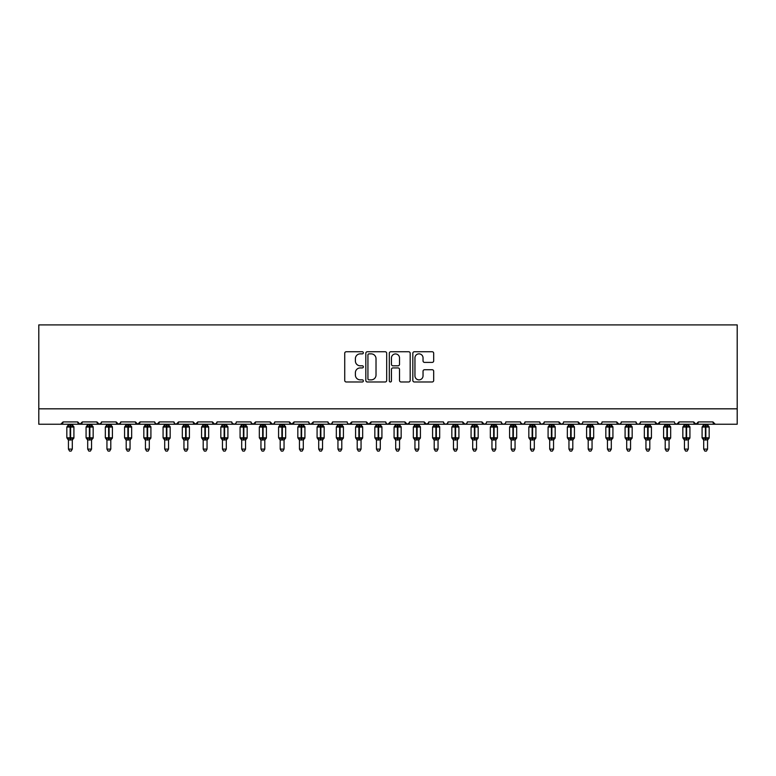 <?xml version="1.0" encoding="UTF-8"?>
<svg xmlns="http://www.w3.org/2000/svg" width="776" height="776" viewBox="0 0 776 776"><rect width="100%" height="100%" fill="white"/><g stroke="black" fill="none" stroke-linecap="round" stroke-linejoin="round"><path stroke-width="1.16" d="M363.362 352.808A1.057 1.057 0 0 0 362.305 351.751L346.241 351.751A1.513 1.513 0 0 0 344.728 353.255L344.728 380.463A1.513 1.513 0 0 0 346.241 381.976L362.305 381.976A1.057 1.057 0 0 0 363.362 380.919A1.057 1.057 0 0 0 362.305 379.862L360.219 379.862A4.84 4.84 0 0 1 355.389 375.021L355.389 372.761A4.84 4.84 0 0 1 360.219 367.921L362.305 367.921A1.057 1.057 0 0 0 363.362 366.864A1.057 1.057 0 0 0 362.305 365.806L360.219 365.806A4.84 4.84 0 0 1 355.389 360.966L355.389 358.696A4.84 4.84 0 0 1 360.219 353.866L362.305 353.866A1.057 1.057 0 0 0 363.362 352.808M432.174 362.402A1.513 1.513 0 0 0 433.687 360.889L433.687 353.255A1.513 1.513 0 0 0 432.174 351.751L414.335 351.751A1.513 1.513 0 0 0 412.832 353.255L412.832 380.463A1.513 1.513 0 0 0 414.335 381.976L432.174 381.976A1.513 1.513 0 0 0 433.687 380.463L433.687 371.248A1.513 1.513 0 0 0 432.174 369.735L424.54 369.735A1.513 1.513 0 0 0 423.036 371.248L423.036 375.817A4.045 4.045 0 0 1 418.991 379.862A4.045 4.045 0 0 1 414.947 375.817L414.947 357.911A4.045 4.045 0 0 1 418.991 353.866A4.045 4.045 0 0 1 423.036 357.911L423.036 360.889A1.513 1.513 0 0 0 424.54 362.402L432.174 362.402M38.8 408.826L737.2 408.826L737.2 324.901L38.8 324.901L38.8 424.23L60.741 424.23L63.06 421.921L77.687 421.921L78.531 423.706M386.681 353.255A1.513 1.513 0 0 0 385.168 351.751L367.329 351.751A1.513 1.513 0 0 0 365.816 353.255L365.816 380.463A1.513 1.513 0 0 0 367.329 381.976L385.168 381.976A1.513 1.513 0 0 0 386.681 380.463L386.681 353.255M390.832 351.751L408.671 351.751A1.513 1.513 0 0 1 410.184 353.255L410.184 380.463A1.513 1.513 0 0 1 408.671 381.976L401.037 381.976A1.513 1.513 0 0 1 399.524 380.463L399.524 369.434A1.513 1.513 0 0 0 398.01 367.921L392.947 367.921A1.513 1.513 0 0 0 391.444 369.434L391.444 380.919A1.057 1.057 0 0 1 390.376 381.976A1.057 1.057 0 0 1 389.319 380.919L389.319 353.255A1.513 1.513 0 0 1 390.832 351.751M60.741 424.23L63.06 421.921A2.309 2.309 0 0 1 60.741 424.23L79.996 424.23L77.687 421.921A2.309 2.309 0 0 0 79.996 424.23A2.309 2.309 0 0 0 82.304 421.921L96.932 421.921A2.309 2.309 0 0 0 99.25 424.23A2.309 2.309 0 0 0 101.559 421.921L116.187 421.921A2.309 2.309 0 0 0 118.495 424.23A2.309 2.309 0 0 0 120.804 421.921L135.441 421.921A2.309 2.309 0 0 0 137.75 424.23A2.309 2.309 0 0 0 140.058 421.921L154.686 421.921A2.309 2.309 0 0 0 156.994 424.23A2.309 2.309 0 0 0 159.303 421.921L173.94 421.921A2.309 2.309 0 0 0 176.249 424.23A2.309 2.309 0 0 0 178.558 421.921L193.185 421.921A2.309 2.309 0 0 0 195.494 424.23A2.309 2.309 0 0 0 197.812 421.921L212.44 421.921A2.309 2.309 0 0 0 214.748 424.23A2.309 2.309 0 0 0 217.057 421.921L231.684 421.921A2.309 2.309 0 0 0 233.993 424.23A2.309 2.309 0 0 0 236.311 421.921L250.939 421.921A2.309 2.309 0 0 0 253.248 424.23A2.309 2.309 0 0 0 255.556 421.921L270.184 421.921A2.309 2.309 0 0 0 272.502 424.23A2.309 2.309 0 0 0 274.811 421.921L289.438 421.921A2.309 2.309 0 0 0 291.747 424.23A2.309 2.309 0 0 0 294.055 421.921L308.693 421.921A2.309 2.309 0 0 0 311.001 424.23A2.309 2.309 0 0 0 313.31 421.921L327.938 421.921A2.309 2.309 0 0 0 330.246 424.23A2.309 2.309 0 0 0 332.555 421.921L347.192 421.921A2.309 2.309 0 0 0 349.501 424.23A2.309 2.309 0 0 0 351.809 421.921L366.437 421.921A2.309 2.309 0 0 0 368.745 424.23A2.309 2.309 0 0 0 371.064 421.921L385.691 421.921A2.309 2.309 0 0 0 388 424.23A2.309 2.309 0 0 0 390.309 421.921L404.936 421.921A2.309 2.309 0 0 0 407.255 424.23A2.309 2.309 0 0 0 409.563 421.921L424.191 421.921A2.309 2.309 0 0 0 426.499 424.23A2.309 2.309 0 0 0 428.808 421.921L443.445 421.921A2.309 2.309 0 0 0 445.754 424.23A2.309 2.309 0 0 0 448.062 421.921L462.69 421.921A2.309 2.309 0 0 0 464.999 424.23A2.309 2.309 0 0 0 467.307 421.921L481.945 421.921A2.309 2.309 0 0 0 484.253 424.23A2.309 2.309 0 0 0 486.562 421.921L501.189 421.921A2.309 2.309 0 0 0 503.498 424.23A2.309 2.309 0 0 0 505.816 421.921L520.444 421.921A2.309 2.309 0 0 0 522.752 424.23A2.309 2.309 0 0 0 525.061 421.921L539.689 421.921A2.309 2.309 0 0 0 542.007 424.23A2.309 2.309 0 0 0 544.315 421.921L558.943 421.921A2.309 2.309 0 0 0 561.252 424.23A2.309 2.309 0 0 0 563.56 421.921L578.188 421.921A2.309 2.309 0 0 0 580.506 424.23A2.309 2.309 0 0 0 582.815 421.921L597.442 421.921A2.309 2.309 0 0 0 599.751 424.23A2.309 2.309 0 0 0 602.06 421.921L616.697 421.921A2.309 2.309 0 0 0 619.005 424.23A2.309 2.309 0 0 0 621.314 421.921L635.942 421.921A2.309 2.309 0 0 0 638.25 424.23A2.309 2.309 0 0 0 640.559 421.921L655.196 421.921A2.309 2.309 0 0 0 657.505 424.23A2.309 2.309 0 0 0 659.813 421.921L674.441 421.921A2.309 2.309 0 0 0 676.75 424.23A2.309 2.309 0 0 0 679.068 421.921L693.695 421.921A2.309 2.309 0 0 0 696.004 424.23A2.309 2.309 0 0 0 698.313 421.921L712.94 421.921A2.309 2.309 0 0 0 715.259 424.23L712.94 421.921M81.461 423.706L82.304 421.921L79.996 424.23L696.004 424.23L693.695 421.921L694.539 423.706M675.265 423.686L676.75 424.23L679.068 421.921L678.631 423.26M655.196 421.921L657.505 424.23L659.813 421.921L659.387 423.26M640.559 421.921L639.715 423.706M635.942 421.921L636.786 423.706M621.314 421.921L620.887 423.26M620.49 423.686L619.005 424.23L616.697 421.921L617.541 423.706M597.442 421.921L598.286 423.706M544.315 421.921L543.472 423.706M539.689 421.921L540.533 423.706L542.007 424.23L544.063 422.969M525.061 421.921L524.217 423.706L522.752 424.23L520.696 422.969M520.444 421.921L521.288 423.706M501.189 421.921L502.033 423.706L503.498 424.23L504.992 423.686M485.737 423.686L484.253 424.23L481.945 421.921L482.788 423.706M467.307 421.921L466.88 423.26M466.492 423.686L464.999 424.23L462.69 421.921L463.534 423.706M448.062 421.921L447.219 423.706L445.754 424.23L444.26 423.686M443.445 421.921L444.289 423.706M428.808 421.921L427.964 423.706M428.565 422.969L426.499 424.23L424.191 421.921L424.618 423.26M409.563 421.921L408.719 423.706M409.311 422.969L407.255 424.23L404.936 421.921L405.78 423.706M386.516 423.686L388 424.23L390.309 421.921L389.465 423.706M385.691 421.921L386.535 423.706M371.064 421.921L368.745 424.23L366.437 421.921L367.281 423.706M348.017 423.686L349.501 424.23L351.809 421.921L350.965 423.706M332.555 421.921L331.711 423.706M327.938 421.921L328.781 423.706M308.693 421.921L309.537 423.706L311.001 424.23L313.31 421.921M294.055 421.921L291.747 424.23L289.438 421.921L290.282 423.706M274.811 421.921L273.967 423.706L272.502 424.23L270.184 421.921L271.037 423.706M250.939 421.921L251.783 423.706M231.684 421.921L232.528 423.706M217.057 421.921L216.213 423.706M193.185 421.921L195.494 424.23L197.812 421.921L196.959 423.706M174.755 423.686L176.249 424.23L178.558 421.921L177.714 423.706M173.94 421.921L174.784 423.706M154.938 422.969L156.994 424.23L159.303 421.921L158.459 423.706M154.686 421.921L155.53 423.706M136.285 423.706L135.441 421.921L137.75 424.23L140.058 421.921L139.214 423.706M120.804 421.921L119.96 423.706M101.559 421.921L100.715 423.706M737.2 408.826L737.2 424.23L696.004 424.23L698.313 421.921M96.932 421.921L99.25 424.23L101.307 422.969M116.187 421.921L118.495 424.23L120.552 422.969M212.44 421.921L214.748 424.23L216.805 422.969M231.937 422.969L233.993 424.23L235.487 423.686M251.191 422.969L253.248 424.23L255.556 421.921M328.19 422.969L330.246 424.23L331.74 423.686M558.943 421.921L561.252 424.23L562.736 423.686M578.188 421.921L580.506 424.23L581.99 423.686M597.695 422.969L599.751 424.23L601.245 423.686M636.766 423.686L638.25 424.23L639.744 423.686M368.988 353.866A1.057 1.057 0 0 0 367.931 354.923L367.931 378.804A1.057 1.057 0 0 0 368.988 379.862L371.18 379.862A4.84 4.84 0 0 0 376.02 375.021L376.02 358.696A4.84 4.84 0 0 0 371.18 353.866L368.988 353.866M399.524 357.978A4.045 4.045 0 0 0 395.479 353.943A4.045 4.045 0 0 0 391.444 357.978L391.444 364.293A1.513 1.513 0 0 0 392.947 365.806L398.01 365.806A1.513 1.513 0 0 0 399.524 364.293L399.524 357.978M68.443 449.1L72.294 449.1L71.14 451.099L69.597 451.099L68.443 449.1L68.443 439.876A1.698 1.62 180 0 0 67.561 438.469L67.89 437.974L70.141 438.508L70.606 437.819L70.606 426.344L72.857 426.887L73.41 426.315A0.766 0.766 0 0 1 73.914 427.042L66.833 427.042L66.833 437.819L70.141 437.819L70.141 426.344L67.89 426.887L67.561 426.393A1.698 1.62 -0 0 0 68.443 424.976M72.294 449.1L72.294 439.808L70.141 440.031L70.141 438.508L70.606 437.819L73.914 437.819A0.766 0.766 0 0 1 73.41 438.547L72.294 440.137M70.141 440.031L68.443 439.876M68.443 424.23L68.443 425.054L72.294 425.054L72.294 424.23M70.606 440.031L70.606 438.508L72.857 437.974L73.41 438.547M68.443 425.054L67.89 426.887L68.443 425.054M72.857 426.887L72.294 425.054M72.294 439.808L72.857 437.974M68.443 439.808L67.89 437.974M87.698 449.1L91.549 449.1L90.394 451.099L88.852 451.099L87.698 449.1L87.698 439.876A1.698 1.62 180 0 0 86.805 438.469L87.135 437.974L89.386 438.508L89.851 437.819L89.851 426.344L92.102 426.887L92.654 426.315A0.766 0.766 0 0 1 93.159 427.042L86.078 427.042L86.078 437.819L89.386 437.819L89.386 426.344L87.135 426.887L86.805 426.393A1.698 1.62 -0 0 0 87.698 424.976M91.549 449.1L91.549 439.808L89.386 440.031L89.386 438.508L89.851 437.819L93.159 437.819A0.766 0.766 0 0 1 92.654 438.547L91.549 440.137M89.386 440.031L87.698 439.876M87.698 424.23L87.698 425.054L91.549 425.054L91.549 424.23M89.851 440.031L89.851 438.508L92.102 437.974L92.654 438.547M87.698 425.054L87.135 426.887L87.698 425.054M92.102 426.887L91.549 425.054M91.549 439.808L92.102 437.974M87.698 439.808L87.135 437.974M106.942 449.1L110.793 449.1L109.639 451.099L108.106 451.099L106.942 449.1L106.942 439.876A1.698 1.62 180 0 0 106.06 438.469L106.39 437.974L108.64 438.508L109.106 437.819L109.106 426.344L111.356 426.887L111.909 426.315A0.766 0.766 0 0 1 112.413 427.042L105.332 427.042L105.332 437.819L108.64 437.819L108.64 426.344L106.39 426.887L106.06 426.393A1.698 1.62 -0 0 0 106.942 424.976M110.793 449.1L110.793 439.808L108.64 440.031L108.64 438.508L109.106 437.819L112.413 437.819A0.766 0.766 0 0 1 111.909 438.547L110.793 440.137M108.64 440.031L106.942 439.876M106.942 424.23L106.942 425.054L110.793 425.054L110.793 424.23M109.106 440.031L109.106 438.508L111.356 437.974L111.909 438.547M106.942 425.054L106.39 426.887L106.942 425.054M111.356 426.887L110.793 425.054M110.793 439.808L111.356 437.974M106.942 439.808L106.39 437.974M126.197 449.1L130.048 449.1L128.894 451.099L127.351 451.099L126.197 449.1L126.197 439.876A1.698 1.62 180 0 0 125.305 438.469L125.634 437.974L127.894 438.508L128.35 437.819L128.35 426.344L130.601 426.887L131.154 426.315A0.766 0.766 0 0 1 131.668 427.042L124.577 427.042L124.577 437.819L127.894 437.819L127.894 426.344L125.634 426.887L125.305 426.393A1.698 1.62 -0 0 0 126.197 424.976M130.048 449.1L130.048 439.808L127.894 440.031L127.894 438.508L128.35 437.819L131.668 437.819A0.766 0.766 0 0 1 131.154 438.547L130.048 440.137M127.894 440.031L126.197 439.876M126.197 424.23L126.197 425.054L130.048 425.054L130.048 424.23M128.35 440.031L128.35 438.508L130.601 437.974L131.154 438.547M126.197 425.054L125.634 426.887L126.197 425.054M130.601 426.887L130.048 425.054M130.048 439.808L130.601 437.974M126.197 439.808L125.634 437.974M145.442 449.1L149.293 449.1L148.138 451.099L146.606 451.099L145.442 449.1L145.442 439.876A1.698 1.62 180 0 0 144.559 438.469L144.889 437.974L147.139 438.508L147.605 437.819L147.605 426.344L149.855 426.887L150.408 426.315A0.766 0.766 0 0 1 150.913 427.042L143.832 427.042L143.832 437.819L147.139 437.819L147.139 426.344L144.889 426.887L144.559 426.393A1.698 1.62 -0 0 0 145.442 424.976M149.293 449.1L149.302 439.808L147.139 440.031L147.139 438.508L147.605 437.819L150.913 437.819A0.766 0.766 0 0 1 150.408 438.547L149.293 440.137M147.139 440.031L145.442 439.876M145.442 424.23L145.442 425.054L149.302 425.054L149.293 424.23M147.605 440.031L147.605 438.508L149.855 437.974L150.408 438.547M145.442 425.054L144.889 426.887L145.442 425.054M149.855 426.887L149.302 425.054M149.302 439.808L149.855 437.974M145.442 439.808L144.889 437.974M164.696 449.1L168.547 449.1L167.393 451.099L165.851 451.099L164.696 449.1L164.696 439.876A1.698 1.62 180 0 0 163.804 438.469L164.134 437.974L166.394 438.508L166.85 437.819L166.85 426.344L169.11 426.887L169.663 426.315A0.766 0.766 0 0 1 170.167 427.042L163.076 427.042L163.076 437.819L166.394 437.819L166.394 426.344L164.134 426.887L163.804 426.393A1.698 1.62 -0 0 0 164.696 424.976M168.547 449.1L168.547 439.808L166.394 440.031L166.394 438.508L166.85 437.819L170.167 437.819A0.766 0.766 0 0 1 169.663 438.547L168.547 440.137M166.394 440.031L164.696 439.876M164.696 424.23L164.696 425.054L168.547 425.054L168.547 424.23M166.85 440.031L166.85 438.508L169.11 437.974L169.663 438.547M164.696 425.054L164.134 426.887L164.696 425.054M169.11 426.887L168.547 425.054M168.547 439.808L169.11 437.974M164.696 439.808L164.134 437.974M183.951 449.1L187.802 449.1L186.638 451.099L185.105 451.099L183.951 449.1L183.951 439.876A1.698 1.62 180 0 0 183.058 438.469L183.388 437.974L185.639 438.508L186.104 437.819L186.104 426.344L188.355 426.887L188.907 426.315A0.766 0.766 0 0 1 189.412 427.042L182.331 427.042L182.331 437.819L185.639 437.819L185.639 426.344L183.388 426.887L183.058 426.393A1.698 1.62 -0 0 0 183.951 424.976M187.802 449.1L187.802 439.808L185.639 440.031L185.639 438.508L186.104 437.819L189.412 437.819A0.766 0.766 0 0 1 188.907 438.547L187.802 440.137M185.639 440.031L183.951 439.876M183.951 424.23L183.941 425.054L187.802 425.054L187.802 424.23M186.104 440.031L186.104 438.508L188.355 437.974L188.907 438.547M183.941 425.054L183.388 426.887L183.941 425.054M188.355 426.887L187.802 425.054M187.802 439.808L188.355 437.974M183.941 439.808L183.388 437.974M203.196 449.1L207.046 449.1L205.892 451.099L204.35 451.099L203.196 449.1L203.196 439.876A1.698 1.62 180 0 0 202.303 438.469L202.643 437.974L204.893 438.508L205.349 437.819L205.349 426.344L207.609 426.887L208.162 426.315A0.766 0.766 0 0 1 208.666 427.042L201.576 427.042L201.576 437.819L204.893 437.819L204.893 426.344L202.643 426.887L202.303 426.393A1.698 1.62 -0 0 0 203.196 424.976M207.046 449.1L207.046 439.808L204.893 440.031L204.893 438.508L205.349 437.819L208.666 437.819A0.766 0.766 0 0 1 208.162 438.547L207.046 440.137M204.893 440.031L203.196 439.876M203.196 424.23L203.196 425.054L207.046 425.054L207.046 424.23M205.349 440.031L205.349 438.508L207.609 437.974L208.162 438.547M203.196 425.054L202.643 426.887L203.196 425.054M207.609 426.887L207.046 425.054M207.046 439.808L207.609 437.974M203.196 439.808L202.643 437.974M222.45 449.1L226.301 449.1L225.137 451.099L223.604 451.099L222.45 449.1L222.45 439.876A1.698 1.62 180 0 0 221.558 438.469L221.887 437.974L224.138 438.508L224.603 437.819L224.603 426.344L226.854 426.887L227.407 426.315A0.766 0.766 0 0 1 227.911 427.042L220.83 427.042L220.83 437.819L224.138 437.819L224.138 426.344L221.887 426.887L221.558 426.393A1.698 1.62 -0 0 0 222.45 424.976M226.301 449.1L226.301 439.808L224.138 440.031L224.138 438.508L224.603 437.819L227.911 437.819A0.766 0.766 0 0 1 227.407 438.547L226.301 440.137M224.138 440.031L222.45 439.876M222.45 424.23L222.45 425.054L226.301 425.054L226.301 424.23M224.603 440.031L224.603 438.508L226.854 437.974L227.407 438.547M222.45 425.054L221.887 426.887L222.45 425.054M226.854 426.887L226.301 425.054M226.301 439.808L226.854 437.974M222.45 439.808L221.887 437.974M241.695 449.1L245.546 449.1L244.391 451.099L242.849 451.099L241.695 449.1L241.695 439.876A1.698 1.62 180 0 0 240.812 438.469L241.142 437.974L243.392 438.508L243.858 437.819L243.858 426.344L246.108 426.887L246.661 426.315A0.766 0.766 0 0 1 247.166 427.042L240.085 427.042L240.085 437.819L243.392 437.819L243.392 426.344L241.142 426.887L240.812 426.393A1.698 1.62 -0 0 0 241.695 424.976M245.546 449.1L245.546 439.808L243.392 440.031L243.392 438.508L243.858 437.819L247.166 437.819A0.766 0.766 0 0 1 246.661 438.547L245.546 440.137M243.392 440.031L241.695 439.876M241.695 424.23L241.695 425.054L245.546 425.054L245.546 424.23M243.858 440.031L243.858 438.508L246.108 437.974L246.661 438.547M241.695 425.054L241.142 426.887L241.695 425.054M246.108 426.887L245.546 425.054M245.546 439.808L246.108 437.974M241.695 439.808L241.142 437.974M260.949 449.1L264.8 449.1L263.646 451.099L262.104 451.099L260.949 449.1L260.949 439.876A1.698 1.62 180 0 0 260.057 438.469L260.387 437.974L262.647 438.508L263.103 437.819L263.103 426.344L265.353 426.887L265.906 426.315A0.766 0.766 0 0 1 266.41 427.042L259.329 427.042L259.329 437.819L262.647 437.819L262.647 426.344L260.387 426.887L260.057 426.393A1.698 1.62 -0 0 0 260.949 424.976M264.8 449.1L264.8 439.808L262.647 440.031L262.647 438.508L263.103 437.819L266.41 437.819A0.766 0.766 0 0 1 265.906 438.547L264.8 440.137M262.647 440.031L260.949 439.876M260.949 424.23L260.949 425.054L264.8 425.054L264.8 424.23M263.103 440.031L263.103 438.508L265.353 437.974L265.906 438.547M260.949 425.054L260.387 426.887L260.949 425.054M265.353 426.887L264.8 425.054M264.8 439.808L265.353 437.974M260.949 439.808L260.387 437.974M280.194 449.1L284.045 449.1L282.891 451.099L281.358 451.099L280.194 449.1L280.194 439.876A1.698 1.62 180 0 0 279.311 438.469L279.641 437.974L281.892 438.508L282.357 437.819L282.357 426.344L284.608 426.887L285.161 426.315A0.766 0.766 0 0 1 285.665 427.042L278.584 427.042L278.584 437.819L281.892 437.819L281.892 426.344L279.641 426.887L279.311 426.393A1.698 1.62 -0 0 0 280.194 424.976M284.045 449.1L284.045 439.808L281.892 440.031L281.892 438.508L282.357 437.819L285.665 437.819A0.766 0.766 0 0 1 285.161 438.547L284.045 440.137M281.892 440.031L280.194 439.876M280.194 424.23L280.194 425.054L284.045 425.054L284.045 424.23M282.357 440.031L282.357 438.508L284.608 437.974L285.161 438.547M280.194 425.054L279.641 426.887L280.194 425.054M284.608 426.887L284.045 425.054M284.045 439.808L284.608 437.974M280.194 439.808L279.641 437.974M299.449 449.1L303.3 449.1L302.145 451.099L300.603 451.099L299.449 449.1L299.449 439.876A1.698 1.62 180 0 0 298.556 438.469L298.886 437.974L301.146 438.508L301.602 437.819L301.602 426.344L303.862 426.887L304.415 426.315A0.766 0.766 0 0 1 304.92 427.042L297.829 427.042L297.829 437.819L301.146 437.819L301.146 426.344L298.886 426.887L298.556 426.393A1.698 1.62 -0 0 0 299.449 424.976M303.3 449.1L303.3 439.808L301.146 440.031L301.146 438.508L301.602 437.819L304.92 437.819A0.766 0.766 0 0 1 304.415 438.547L303.3 440.137M301.146 440.031L299.449 439.876M299.449 424.23L299.449 425.054L303.3 425.054L303.3 424.23M301.602 440.031L301.602 438.508L303.862 437.974L304.415 438.547M299.449 425.054L298.886 426.887L299.449 425.054M303.862 426.887L303.3 425.054M303.3 439.808L303.862 437.974M299.449 439.808L298.886 437.974M318.703 449.1L322.544 449.1L321.39 451.099L319.858 451.099L318.703 449.1L318.703 439.876A1.698 1.62 180 0 0 317.811 438.469L318.141 437.974L320.391 438.508L320.857 437.819L320.857 426.344L323.107 426.887L323.66 426.315A0.766 0.766 0 0 1 324.164 427.042L317.083 427.042L317.083 437.819L320.391 437.819L320.391 426.344L318.141 426.887L317.811 426.393A1.698 1.62 -0 0 0 318.703 424.976M322.544 449.1L322.554 439.808L320.391 440.031L320.391 438.508L320.857 437.819L324.164 437.819A0.766 0.766 0 0 1 323.66 438.547L322.544 440.137M320.391 440.031L318.703 439.876M318.703 424.23L318.694 425.054L322.554 425.054L322.544 424.23M320.857 440.031L320.857 438.508L323.107 437.974L323.66 438.547M323.107 426.887L322.554 425.054M322.554 439.808L323.107 437.974M318.694 439.808L318.141 437.974M337.948 449.1L341.799 449.1L340.645 451.099L339.102 451.099L337.948 449.1L337.948 439.876A1.698 1.62 180 0 0 337.056 438.469L337.395 437.974L339.645 438.508L340.101 437.819L340.101 426.344L342.361 426.887L342.914 426.315A0.766 0.766 0 0 1 343.419 427.042L336.328 427.042L336.328 437.819L339.645 437.819L339.645 426.344L337.395 426.887L337.056 426.393A1.698 1.62 -0 0 0 337.948 424.976M341.799 449.1L341.799 439.808L339.645 440.031L339.645 438.508L340.101 437.819L343.419 437.819A0.766 0.766 0 0 1 342.914 438.547L341.799 440.137M339.645 440.031L337.948 439.876M337.948 424.23L337.948 425.054L341.799 425.054L341.799 424.23M337.948 425.054L337.395 426.887L337.948 424.986M340.101 440.031L340.101 438.508L342.361 437.974L342.914 438.547M342.361 426.887L341.799 425.054M341.799 439.808L342.361 437.974M337.948 439.808L337.395 437.974M357.202 449.1L361.053 449.1L359.889 451.099L358.357 451.099L357.202 449.1L357.202 439.876A1.698 1.62 180 0 0 356.31 438.469L356.64 437.974L358.89 438.508L359.356 437.819L359.356 426.344L361.606 426.887L362.159 426.315A0.766 0.766 0 0 1 362.664 427.042L355.583 427.042L355.583 437.819L358.89 437.819L358.89 426.344L356.64 426.887L356.31 426.393A1.698 1.62 -0 0 0 357.202 424.976M361.053 449.1L361.053 439.808L358.89 440.031L358.89 438.508L359.356 437.819L362.664 437.819A0.766 0.766 0 0 1 362.159 438.547L361.053 440.137M358.89 440.031L357.202 439.876M357.202 424.23L357.202 425.054L361.053 425.054L361.053 424.23M359.356 440.031L359.356 438.508L361.606 437.974L362.159 438.547M357.202 425.054L356.64 426.887L357.202 425.054M361.606 426.887L361.053 425.054M361.053 439.808L361.606 437.974M357.202 439.808L356.64 437.974M376.447 449.1L380.298 449.1L379.144 451.099L377.602 451.099L376.447 449.1L376.447 439.876A1.698 1.62 180 0 0 375.565 438.469L375.894 437.974L378.145 438.508L378.61 437.819L378.61 426.344L380.861 426.887L381.414 426.315A0.766 0.766 0 0 1 381.918 427.042L374.837 427.042L374.837 437.819L378.145 437.819L378.145 426.344L375.894 426.887L375.565 426.393A1.698 1.62 -0 0 0 376.447 424.976M380.298 449.1L380.298 439.808L378.145 440.031L378.145 438.508L378.61 437.819L381.918 437.819A0.766 0.766 0 0 1 381.414 438.547L380.298 440.137M378.145 440.031L376.447 439.876M376.447 424.23L376.447 425.054L380.298 425.054L380.298 424.23M378.61 440.031L378.61 438.508L380.861 437.974L381.414 438.547M376.447 425.054L375.894 426.887L376.447 425.054M380.861 426.887L380.298 425.054M380.298 439.808L380.861 437.974M376.447 439.808L375.894 437.974M395.702 449.1L399.553 449.1L398.398 451.099L396.856 451.099L395.702 449.1L395.702 439.876A1.698 1.62 180 0 0 394.809 438.469L395.139 437.974L397.39 438.508L397.855 437.819L397.855 426.344L400.106 426.887L400.659 426.315A0.766 0.766 0 0 1 401.163 427.042L394.082 427.042L394.082 437.819L397.39 437.819L397.39 426.344L395.139 426.887L394.809 426.393A1.698 1.62 -0 0 0 395.702 424.976M399.553 449.1L399.553 439.808L397.39 440.031L397.39 438.508L397.855 437.819L401.163 437.819A0.766 0.766 0 0 1 400.659 438.547L399.553 440.137M397.39 440.031L395.702 439.876M395.702 424.23L395.702 425.054L399.553 425.054L399.553 424.23M397.855 440.031L397.855 438.508L400.106 437.974L400.659 438.547M395.702 425.054L395.139 426.887L395.702 425.054M400.106 426.887L399.553 425.054M399.553 439.808L400.106 437.974M395.702 439.808L395.139 437.974M414.947 449.1L418.798 449.1L417.643 451.099L416.111 451.099L414.947 449.1L414.947 439.876A1.698 1.62 180 0 0 414.064 438.469L414.394 437.974L416.644 438.508L417.11 437.819L417.11 426.344L419.36 426.887L419.913 426.315A0.766 0.766 0 0 1 420.417 427.042L413.336 427.042L413.336 437.819L416.644 437.819L416.644 426.344L414.394 426.887L414.064 426.393A1.698 1.62 -0 0 0 414.947 424.976M418.798 449.1L418.798 439.808L416.644 440.031L416.644 438.508L417.11 437.819L420.417 437.819A0.766 0.766 0 0 1 419.913 438.547L418.798 440.137M416.644 440.031L414.947 439.876M414.947 424.23L414.947 425.054L418.798 425.054L418.798 424.23M414.947 425.054L414.394 426.887L414.947 424.986M417.11 440.031L417.11 438.508L419.36 437.974L419.913 438.547M419.36 426.887L418.798 425.054M418.798 439.808L419.36 437.974M414.947 439.808L414.394 437.974M434.201 449.1L438.052 449.1L436.898 451.099L435.355 451.099L434.201 449.1L434.201 439.876A1.698 1.62 180 0 0 433.309 438.469L433.639 437.974L435.899 438.508L436.355 437.819L436.355 426.344L438.605 426.887L439.158 426.315A0.766 0.766 0 0 1 439.672 427.042L432.581 427.042L432.581 437.819L435.899 437.819L435.899 426.344L433.639 426.887L433.309 426.393A1.698 1.62 -0 0 0 434.201 424.976M438.052 449.1L438.052 439.808L435.899 440.031L435.899 438.508L436.355 437.819L439.672 437.819A0.766 0.766 0 0 1 439.158 438.547L438.052 440.137M435.899 440.031L434.201 439.876L433.639 437.974M434.201 424.23L434.201 425.054L438.052 425.054L438.052 424.23M436.355 440.031L436.355 438.508L438.605 437.974L439.158 438.547M434.201 425.054L433.639 426.887L434.201 425.054M438.605 426.887L438.052 425.054M438.052 439.808L438.605 437.974M453.456 449.1L457.297 449.1L456.142 451.099L454.61 451.099L453.456 449.1L453.456 439.876A1.698 1.62 180 0 0 452.563 438.469L452.893 437.974L455.143 438.508L455.609 437.819L455.609 426.344L457.859 426.887L458.412 426.315A0.766 0.766 0 0 1 458.917 427.042L451.836 427.042L451.836 437.819L455.143 437.819L455.143 426.344L452.893 426.887L452.563 426.393A1.698 1.62 -0 0 0 453.456 424.976M457.297 449.1L457.306 439.808L455.143 440.031L455.143 438.508L455.609 437.819L458.917 437.819A0.766 0.766 0 0 1 458.412 438.547L457.297 440.137M455.143 440.031L453.456 439.876L452.893 437.974M453.456 424.23L453.446 425.054L457.306 425.054L457.297 424.23M455.609 440.031L455.609 438.508L457.859 437.974L458.412 438.547M453.446 425.054L452.893 426.887L453.446 425.054M457.859 426.887L457.306 425.054M457.306 439.808L457.859 437.974M472.7 449.1L476.551 449.1L475.397 451.099L473.855 451.099L472.7 449.1L472.7 439.876A1.698 1.62 180 0 0 471.808 438.469L472.138 437.974L474.398 438.508L474.854 437.819L474.854 426.344L477.114 426.887L477.667 426.315A0.766 0.766 0 0 1 478.171 427.042L471.08 427.042L471.08 437.819L474.398 437.819L474.398 426.344L472.138 426.887L471.808 426.393A1.698 1.62 -0 0 0 472.7 424.976M476.551 449.1L476.551 439.808L474.398 440.031L474.398 438.508L474.854 437.819L478.171 437.819A0.766 0.766 0 0 1 477.667 438.547L476.551 440.137M474.398 440.031L472.7 439.876L472.138 437.974M472.7 424.23L472.7 425.054L476.551 425.054L476.551 424.23M474.854 440.031L474.854 438.508L477.114 437.974L477.667 438.547M472.7 425.054L472.138 426.887L472.7 425.054M477.114 426.887L476.551 425.054M476.551 439.808L477.114 437.974M491.955 449.1L495.806 449.1L494.642 451.099L493.109 451.099L491.955 449.1L491.955 439.876A1.698 1.62 180 0 0 491.062 438.469L491.392 437.974L493.643 438.508L494.108 437.819L494.108 426.344L496.359 426.887L496.912 426.315A0.766 0.766 0 0 1 497.416 427.042L490.335 427.042L490.335 437.819L493.643 437.819L493.643 426.344L491.392 426.887L491.062 426.393A1.698 1.62 -0 0 0 491.955 424.976M495.806 449.1L495.806 439.808L493.643 440.031L493.643 438.508L494.108 437.819L497.416 437.819A0.766 0.766 0 0 1 496.912 438.547L495.806 440.137M493.643 440.031L491.955 439.876L491.392 437.974M491.955 424.23L491.955 425.054L495.806 425.054L495.806 424.23M494.108 440.031L494.108 438.508L496.359 437.974L496.912 438.547M491.955 425.054L491.392 426.887L491.955 425.054M496.359 426.887L495.806 425.054M495.806 439.808L496.359 437.974M511.2 449.1L515.051 449.1L513.896 451.099L512.354 451.099L511.2 449.1L511.2 439.876A1.698 1.62 180 0 0 510.307 438.469L510.647 437.974L512.897 438.508L513.353 437.819L513.353 426.344L515.613 426.887L516.166 426.315A0.766 0.766 0 0 1 516.67 427.042L509.589 427.042L509.589 437.819L512.897 437.819L512.897 426.344L510.647 426.887L510.307 426.393A1.698 1.62 -0 0 0 511.2 424.976M515.051 449.1L515.051 439.808L512.897 440.031L512.897 438.508L513.353 437.819L516.67 437.819A0.766 0.766 0 0 1 516.166 438.547L515.051 440.137M512.897 440.031L511.2 439.876L510.647 437.974M511.2 424.23L511.2 425.054L515.051 425.054L515.051 424.23M513.353 440.031L513.353 438.508L515.613 437.974L516.166 438.547M511.2 425.054L510.647 426.887L511.2 425.054M515.613 426.887L515.051 425.054M515.051 439.808L515.613 437.974M530.454 449.1L534.305 449.1L533.151 451.099L531.608 451.099L530.454 449.1L530.454 439.876A1.698 1.62 180 0 0 529.562 438.469L529.892 437.974L532.142 438.508L532.608 437.819L532.608 426.344L534.858 426.887L535.411 426.315A0.766 0.766 0 0 1 535.915 427.042L528.834 427.042L528.834 437.819L532.142 437.819L532.142 426.344L529.892 426.887L529.562 426.393A1.698 1.62 -0 0 0 530.454 424.976M534.305 449.1L534.305 439.808L532.142 440.031L532.142 438.508L532.608 437.819L535.915 437.819A0.766 0.766 0 0 1 535.411 438.547L534.305 440.137M532.142 440.031L530.454 439.876L529.892 437.974M530.454 424.23L530.454 425.054L534.305 425.054L534.305 424.23M532.608 440.031L532.608 438.508L534.858 437.974L535.411 438.547M530.454 425.054L529.892 426.887L530.454 425.054M534.858 426.887L534.305 425.054M534.305 439.808L534.858 437.974M549.699 449.1L553.55 449.1L552.396 451.099L550.863 451.099L549.699 449.1L549.699 439.876A1.698 1.62 180 0 0 548.816 438.469L549.146 437.974L551.397 438.508L551.862 437.819L551.862 426.344L554.112 426.887L554.665 426.315A0.766 0.766 0 0 1 555.17 427.042L548.089 427.042L548.089 437.819L551.397 437.819L551.397 426.344L549.146 426.887L548.816 426.393A1.698 1.62 -0 0 0 549.699 424.976M553.55 449.1L553.55 439.808L551.397 440.031L551.397 438.508L551.862 437.819L555.17 437.819A0.766 0.766 0 0 1 554.665 438.547L553.55 440.137M551.397 440.031L549.699 439.876L549.146 437.974M549.699 424.23L549.699 425.054L553.55 425.054L553.55 424.23M551.862 440.031L551.862 438.508L554.112 437.974L554.665 438.547M549.699 425.054L549.146 426.887L549.699 425.054M554.112 426.887L553.55 425.054M553.55 439.808L554.112 437.974M568.953 449.1L572.804 449.1L571.65 451.099L570.108 451.099L568.953 449.1L568.953 439.876A1.698 1.62 180 0 0 568.061 438.469L568.391 437.974L570.651 438.508L571.107 437.819L571.107 426.344L573.357 426.887L573.91 426.315A0.766 0.766 0 0 1 574.424 427.042L567.334 427.042L567.334 437.819L570.651 437.819L570.651 426.344L568.391 426.887L568.061 426.393A1.698 1.62 -0 0 0 568.953 424.976M572.804 449.1L572.804 439.808L570.651 440.031L570.651 438.508L571.107 437.819L574.424 437.819A0.766 0.766 0 0 1 573.91 438.547L572.804 440.137M570.651 440.031L568.953 439.876L568.391 437.974M568.953 424.23L568.953 425.054L572.804 425.054L572.804 424.23M571.107 440.031L571.107 438.508L573.357 437.974L573.91 438.547M568.953 425.054L568.391 426.887L568.953 425.054M573.357 426.887L572.804 425.054M572.804 439.808L573.357 437.974M588.198 449.1L592.049 449.1L590.895 451.099L589.362 451.099L588.198 449.1L588.198 439.876A1.698 1.62 180 0 0 587.316 438.469L587.645 437.974L589.896 438.508L590.361 437.819L590.361 426.344L592.612 426.887L593.165 426.315A0.766 0.766 0 0 1 593.669 427.042L586.588 427.042L586.588 437.819L589.896 437.819L589.896 426.344L587.645 426.887L587.316 426.393A1.698 1.62 -0 0 0 588.198 424.976M592.049 449.1L592.059 439.808L589.896 440.031L589.896 438.508L590.361 437.819L593.669 437.819A0.766 0.766 0 0 1 593.165 438.547L592.049 440.137M589.896 440.031L588.198 439.876L587.645 437.974M588.198 424.23L588.198 425.054L592.059 425.054L592.049 424.23M590.361 440.031L590.361 438.508L592.612 437.974L593.165 438.547M588.198 425.054L587.645 426.887L588.198 425.054M592.612 426.887L592.059 425.054M592.059 439.808L592.612 437.974M607.453 449.1L611.304 449.1L610.149 451.099L608.607 451.099L607.453 449.1L607.453 439.876A1.698 1.62 180 0 0 606.56 438.469L606.89 437.974L609.15 438.508L609.606 437.819L609.606 426.344L611.866 426.887L612.419 426.315A0.766 0.766 0 0 1 612.924 427.042L605.833 427.042L605.833 437.819L609.15 437.819L609.15 426.344L606.89 426.887L606.56 426.393A1.698 1.62 -0 0 0 607.453 424.976M611.304 449.1L611.304 439.808L609.15 440.031L609.15 438.508L609.606 437.819L612.924 437.819A0.766 0.766 0 0 1 612.419 438.547L611.304 440.137M609.15 440.031L607.453 439.876L606.89 437.974M607.453 424.23L607.453 425.054L611.304 425.054L611.304 424.23M609.606 440.031L609.606 438.508L611.866 437.974L612.419 438.547M607.453 425.054L606.89 426.887L607.453 425.054M611.866 426.887L611.304 425.054M611.304 439.808L611.866 437.974M626.707 449.1L630.558 449.1L629.394 451.099L627.862 451.099L626.707 449.1L626.707 439.876A1.698 1.62 180 0 0 625.815 438.469L626.145 437.974L628.395 438.508L628.861 437.819L628.861 426.344L631.111 426.887L631.664 426.315A0.766 0.766 0 0 1 632.168 427.042L625.087 427.042L625.087 437.819L628.395 437.819L628.395 426.344L626.145 426.887L625.815 426.393A1.698 1.62 -0 0 0 626.707 424.976M630.558 449.1L630.558 439.808L628.395 440.031L628.395 438.508L628.861 437.819L632.168 437.819A0.766 0.766 0 0 1 631.664 438.547L630.558 440.137M628.395 440.031L626.707 439.876L626.145 437.974M626.707 424.23L626.698 425.054L630.558 425.054L630.558 424.23M628.861 440.031L628.861 438.508L631.111 437.974L631.664 438.547M626.698 425.054L626.145 426.887L626.698 425.054M631.111 426.887L630.558 425.054M630.558 439.808L631.111 437.974M645.952 449.1L649.803 449.1L648.649 451.099L647.106 451.099L645.952 449.1L645.952 439.876A1.698 1.62 180 0 0 645.06 438.469L645.399 437.974L647.65 438.508L648.106 437.819L648.106 426.344L650.366 426.887L650.918 426.315A0.766 0.766 0 0 1 651.423 427.042L644.332 427.042L644.332 437.819L647.65 437.819L647.65 426.344L645.399 426.887L645.06 426.393A1.698 1.62 -0 0 0 645.952 424.976M649.803 449.1L649.803 439.808L647.65 440.031L647.65 438.508L648.106 437.819L651.423 437.819A0.766 0.766 0 0 1 650.918 438.547L649.803 440.137M647.65 440.031L645.952 439.876L645.399 437.974M645.952 424.23L645.952 425.054L649.803 425.054L649.803 424.23M648.106 440.031L648.106 438.508L650.366 437.974L650.918 438.547M645.952 425.054L645.399 426.887L645.952 425.054M650.366 426.887L649.803 425.054M649.803 439.808L650.366 437.974M665.207 449.1L669.058 449.1L667.893 451.099L666.361 451.099L665.207 449.1L665.207 439.876A1.698 1.62 180 0 0 664.314 438.469L664.644 437.974L666.894 438.508L667.36 437.819L667.36 426.344L669.61 426.887L670.163 426.315A0.766 0.766 0 0 1 670.668 427.042L663.587 427.042L663.587 437.819L666.894 437.819L666.894 426.344L664.644 426.887L664.314 426.393A1.698 1.62 -0 0 0 665.207 424.976M669.058 449.1L669.058 439.808L666.894 440.031L666.894 438.508L667.36 437.819L670.668 437.819A0.766 0.766 0 0 1 670.163 438.547L669.058 440.137M666.894 440.031L665.207 439.876L664.644 437.974M665.207 424.23L665.207 425.054L669.058 425.054L669.058 424.23M667.36 440.031L667.36 438.508L669.61 437.974L670.163 438.547M665.207 425.054L664.644 426.887L665.207 425.054M669.61 426.887L669.058 425.054M669.058 439.808L669.61 437.974M684.451 449.1L688.302 449.1L687.148 451.099L685.606 451.099L684.451 449.1L684.451 439.876A1.698 1.62 180 0 0 683.569 438.469L683.898 437.974L686.149 438.508L686.615 437.819L686.615 426.344L688.865 426.887L689.418 426.315A0.766 0.766 0 0 1 689.922 427.042L682.841 427.042L682.841 437.819L686.149 437.819L686.149 426.344L683.898 426.887L683.569 426.393A1.698 1.62 -0 0 0 684.451 424.976M688.302 449.1L688.302 439.808L686.149 440.031L686.149 438.508L686.615 437.819L689.922 437.819A0.766 0.766 0 0 1 689.418 438.547L688.302 440.137M686.149 440.031L684.451 439.876L683.898 437.974M684.451 424.23L684.451 425.054L688.302 425.054L688.302 424.23M686.615 440.031L686.615 438.508L688.865 437.974L689.418 438.547M684.451 425.054L683.898 426.887L684.451 425.054M688.865 426.887L688.302 425.054M688.302 439.808L688.865 437.974M703.706 449.1L707.557 449.1L706.403 451.099L704.86 451.099L703.706 449.1L703.706 439.876A1.698 1.62 180 0 0 702.813 438.469L703.143 437.974L705.394 438.508L705.859 437.819L705.859 426.344L708.11 426.887L708.663 426.315A0.766 0.766 0 0 1 709.167 427.042L702.086 427.042L702.086 437.819L705.394 437.819L705.394 426.344L703.143 426.887L702.813 426.393A1.698 1.62 -0 0 0 703.706 424.976M707.557 449.1L707.557 439.808L705.394 440.031L705.394 438.508L705.859 437.819L709.167 437.819A0.766 0.766 0 0 1 708.663 438.547L707.557 440.137M705.394 440.031L703.706 439.876L703.143 437.974M703.706 424.23L703.706 425.054L707.557 425.054L707.557 424.23M705.859 440.031L705.859 438.508L708.11 437.974L708.663 438.547M703.706 425.054L703.143 426.887L703.706 425.054M708.11 426.887L707.557 425.054M707.557 439.808L708.11 437.974M70.606 424.821L70.606 426.344L70.141 424.821M73.186 426.393A1.698 1.62 -0 0 1 72.294 424.976M72.294 439.885A1.698 1.62 180 0 1 73.186 438.469M89.851 424.821L89.851 426.344L89.386 424.821M92.431 426.393A1.698 1.62 -0 0 1 91.549 424.976M91.549 439.885A1.698 1.62 180 0 1 92.431 438.469M109.106 424.821L109.106 426.344L108.64 424.821M111.686 426.393A1.698 1.62 -0 0 1 110.793 424.976M110.793 439.885A1.698 1.62 180 0 1 111.686 438.469M128.35 424.821L128.35 426.344L127.894 424.821M130.94 426.393A1.698 1.62 -0 0 1 130.048 424.976M130.048 439.885A1.698 1.62 180 0 1 130.94 438.469M147.605 424.821L147.605 426.344L147.139 424.821M150.185 426.393A1.698 1.62 -0 0 1 149.293 424.976M149.293 439.885A1.698 1.62 180 0 1 150.185 438.469M166.85 424.821L166.85 426.344L166.394 424.821M169.44 426.393A1.698 1.62 -0 0 1 168.547 424.976M168.547 439.885A1.698 1.62 180 0 1 169.44 438.469M186.104 424.821L186.104 426.344L185.639 424.821M188.684 426.393A1.698 1.62 -0 0 1 187.802 424.976M187.802 439.885A1.698 1.62 180 0 1 188.684 438.469M205.349 424.821L205.349 426.344L204.893 424.821M207.939 426.393A1.698 1.62 -0 0 1 207.046 424.976M207.046 439.885A1.698 1.62 180 0 1 207.939 438.469M224.603 424.821L224.603 426.344L224.138 424.821M227.184 426.393A1.698 1.62 -0 0 1 226.301 424.976M226.301 439.885A1.698 1.62 180 0 1 227.184 438.469M243.858 424.821L243.858 426.344L243.392 424.821M246.438 426.393A1.698 1.62 -0 0 1 245.546 424.976M245.546 439.885A1.698 1.62 180 0 1 246.438 438.469M263.103 424.821L263.103 426.344L262.647 424.821M265.693 426.393A1.698 1.62 -0 0 1 264.8 424.976M264.8 439.885A1.698 1.62 180 0 1 265.693 438.469M282.357 424.821L282.357 426.344L281.892 424.821M284.938 426.393A1.698 1.62 -0 0 1 284.045 424.976M284.045 439.885A1.698 1.62 180 0 1 284.938 438.469M301.602 424.821L301.602 426.344L301.146 424.821M304.192 426.393A1.698 1.62 -0 0 1 303.3 424.976M303.3 439.885A1.698 1.62 180 0 1 304.192 438.469M320.857 424.821L320.857 426.344L320.391 424.821M323.437 426.393A1.698 1.62 -0 0 1 322.544 424.976M322.544 439.885A1.698 1.62 180 0 1 323.437 438.469M340.101 424.821L340.101 426.344L339.645 424.821M342.691 426.393A1.698 1.62 -0 0 1 341.799 424.976M341.799 439.885A1.698 1.62 180 0 1 342.691 438.469M359.356 424.821L359.356 426.344L358.89 424.821M361.936 426.393A1.698 1.62 -0 0 1 361.053 424.976M361.053 439.885A1.698 1.62 180 0 1 361.936 438.469M378.61 424.821L378.61 426.344L378.145 424.821M381.191 426.393A1.698 1.62 -0 0 1 380.298 424.976M380.298 439.885A1.698 1.62 180 0 1 381.191 438.469M397.855 424.821L397.855 426.344L397.39 424.821M400.435 426.393A1.698 1.62 -0 0 1 399.553 424.976M399.553 439.885A1.698 1.62 180 0 1 400.435 438.469M417.11 424.821L417.11 426.344L416.644 424.821M419.69 426.393A1.698 1.62 -0 0 1 418.798 424.976M418.798 439.885A1.698 1.62 180 0 1 419.69 438.469M436.355 424.821L436.355 426.344L435.899 424.821M438.944 426.393A1.698 1.62 -0 0 1 438.052 424.976M438.052 439.885A1.698 1.62 180 0 1 438.944 438.469M455.609 424.821L455.609 426.344L455.143 424.821M458.189 426.393A1.698 1.62 -0 0 1 457.297 424.976M457.297 439.885A1.698 1.62 180 0 1 458.189 438.469M474.854 424.821L474.854 426.344L474.398 424.821M477.444 426.393A1.698 1.62 -0 0 1 476.551 424.976M476.551 439.885A1.698 1.62 180 0 1 477.444 438.469M494.108 424.821L494.108 426.344L493.643 424.821M496.688 426.393A1.698 1.62 -0 0 1 495.806 424.976M495.806 439.885A1.698 1.62 180 0 1 496.688 438.469M513.353 424.821L513.353 426.344L512.897 424.821M515.943 426.393A1.698 1.62 -0 0 1 515.051 424.976M515.051 439.885A1.698 1.62 180 0 1 515.943 438.469M532.608 424.821L532.608 426.344L532.142 424.821M535.188 426.393A1.698 1.62 -0 0 1 534.305 424.976M534.305 439.885A1.698 1.62 180 0 1 535.188 438.469M551.862 424.821L551.862 426.344L551.397 424.821M554.442 426.393A1.698 1.62 -0 0 1 553.55 424.976M553.55 439.885A1.698 1.62 180 0 1 554.442 438.469M571.107 424.821L571.107 426.344L570.651 424.821M573.697 426.393A1.698 1.62 -0 0 1 572.804 424.976M572.804 439.885A1.698 1.62 180 0 1 573.697 438.469M590.361 424.821L590.361 426.344L589.896 424.821M592.942 426.393A1.698 1.62 -0 0 1 592.049 424.976M592.049 439.885A1.698 1.62 180 0 1 592.942 438.469M609.606 424.821L609.606 426.344L609.15 424.821M612.196 426.393A1.698 1.62 -0 0 1 611.304 424.976M611.304 439.885A1.698 1.62 180 0 1 612.196 438.469M628.861 424.821L628.861 426.344L628.395 424.821M631.441 426.393A1.698 1.62 -0 0 1 630.558 424.976M630.558 439.885A1.698 1.62 180 0 1 631.441 438.469M648.106 424.821L648.106 426.344L647.65 424.821M650.695 426.393A1.698 1.62 -0 0 1 649.803 424.976M649.803 439.885A1.698 1.62 180 0 1 650.695 438.469M667.36 424.821L667.36 426.344L666.894 424.821M669.94 426.393A1.698 1.62 -0 0 1 669.058 424.976M669.058 439.885A1.698 1.62 180 0 1 669.94 438.469M686.615 424.821L686.615 426.344L686.149 424.821M689.195 426.393A1.698 1.62 -0 0 1 688.302 424.976M688.302 439.885A1.698 1.62 180 0 1 689.195 438.469M705.859 424.821L705.859 426.344L705.394 424.821M708.439 426.393A1.698 1.62 -0 0 1 707.557 424.976M707.557 439.885A1.698 1.62 180 0 1 708.439 438.469M73.914 437.819L73.914 427.042M68.443 440.137L66.833 437.819M68.443 424.724L66.833 427.042M73.41 426.315L72.294 424.724M93.159 437.819L93.159 427.042M87.698 440.137L86.078 437.819M87.698 424.724L86.078 427.042M92.654 426.315L91.549 424.724M112.413 437.819L112.413 427.042M106.942 440.137L105.332 437.819M106.942 424.724L105.332 427.042M111.909 426.315L110.793 424.724M131.668 437.819L131.668 427.042M126.197 440.137L124.577 437.819M126.197 424.724L124.577 427.042M131.154 426.315L130.048 424.724M150.913 437.819L150.913 427.042M145.442 440.137L143.832 437.819M145.442 424.724L143.832 427.042M150.408 426.315L149.293 424.724M170.167 437.819L170.167 427.042M164.696 440.137L163.076 437.819M164.696 424.724L163.076 427.042M169.663 426.315L168.547 424.724M189.412 437.819L189.412 427.042M183.951 440.137L182.331 437.819M183.951 424.724L182.331 427.042M188.907 426.315L187.802 424.724M208.666 437.819L208.666 427.042M203.196 440.137L201.576 437.819M203.196 424.724L201.576 427.042M208.162 426.315L207.046 424.724M227.911 437.819L227.911 427.042M222.45 440.137L220.83 437.819M222.45 424.724L220.83 427.042M227.407 426.315L226.301 424.724M247.166 437.819L247.166 427.042M241.695 440.137L240.085 437.819M241.695 424.724L240.085 427.042M246.661 426.315L245.546 424.724M266.41 437.819L266.41 427.042M260.949 440.137L259.329 437.819M260.949 424.724L259.329 427.042M265.906 426.315L264.8 424.724M285.665 437.819L285.665 427.042M280.194 440.137L278.584 437.819M280.194 424.724L278.584 427.042M285.161 426.315L284.045 424.724M304.92 437.819L304.92 427.042M299.449 440.137L297.829 437.819M299.449 424.724L297.829 427.042M304.415 426.315L303.3 424.724M324.164 437.819L324.164 427.042M318.703 440.137L317.083 437.819M318.703 424.724L317.083 427.042M323.66 426.315L322.544 424.724M343.419 437.819L343.419 427.042M337.948 440.137L336.328 437.819M337.948 424.724L336.328 427.042M342.914 426.315L341.799 424.724M362.664 437.819L362.664 427.042M357.202 440.137L355.583 437.819M357.202 424.724L355.583 427.042M362.159 426.315L361.053 424.724M381.918 437.819L381.918 427.042M376.447 440.137L374.837 437.819M376.447 424.724L374.837 427.042M381.414 426.315L380.298 424.724M401.163 437.819L401.163 427.042M395.702 440.137L394.082 437.819M395.702 424.724L394.082 427.042M400.659 426.315L399.553 424.724M420.417 437.819L420.417 427.042M414.947 440.137L413.336 437.819M414.947 424.724L413.336 427.042M419.913 426.315L418.798 424.724M439.672 437.819L439.672 427.042M434.201 440.137L432.581 437.819M434.201 424.724L432.581 427.042M439.158 426.315L438.052 424.724M458.917 437.819L458.917 427.042M453.456 440.137L451.836 437.819M453.456 424.724L451.836 427.042M458.412 426.315L457.297 424.724M478.171 437.819L478.171 427.042M472.7 440.137L471.08 437.819M472.7 424.724L471.08 427.042M477.667 426.315L476.551 424.724M497.416 437.819L497.416 427.042M491.955 440.137L490.335 437.819M491.955 424.724L490.335 427.042M496.912 426.315L495.806 424.724M516.67 437.819L516.67 427.042M511.2 440.137L509.589 437.819M511.2 424.724L509.589 427.042M516.166 426.315L515.051 424.724M535.915 437.819L535.915 427.042M530.454 440.137L528.834 437.819M530.454 424.724L528.834 427.042M535.411 426.315L534.305 424.724M555.17 437.819L555.17 427.042M549.699 440.137L548.089 437.819M549.699 424.724L548.089 427.042M554.665 426.315L553.55 424.724M574.424 437.819L574.424 427.042M568.953 440.137L567.334 437.819M568.953 424.724L567.334 427.042M573.91 426.315L572.804 424.724M593.669 437.819L593.669 427.042M588.198 440.137L586.588 437.819M588.198 424.724L586.588 427.042M593.165 426.315L592.049 424.724M612.924 437.819L612.924 427.042M607.453 440.137L605.833 437.819M607.453 424.724L605.833 427.042M612.419 426.315L611.304 424.724M632.168 437.819L632.168 427.042M626.707 440.137L625.087 437.819M626.707 424.724L625.087 427.042M631.664 426.315L630.558 424.724M651.423 437.819L651.423 427.042M645.952 440.137L644.332 437.819M645.952 424.724L644.332 427.042M650.918 426.315L649.803 424.724M670.668 437.819L670.668 427.042M665.207 440.137L663.587 437.819M665.207 424.724L663.587 427.042M670.163 426.315L669.058 424.724M689.922 437.819L689.922 427.042M684.451 440.137L682.841 437.819M684.451 424.724L682.841 427.042M689.418 426.315L688.302 424.724M709.167 437.819L709.167 427.042M703.706 440.137L702.086 437.819M703.706 424.724L702.086 427.042M708.663 426.315L707.557 424.724"/></g></svg>
